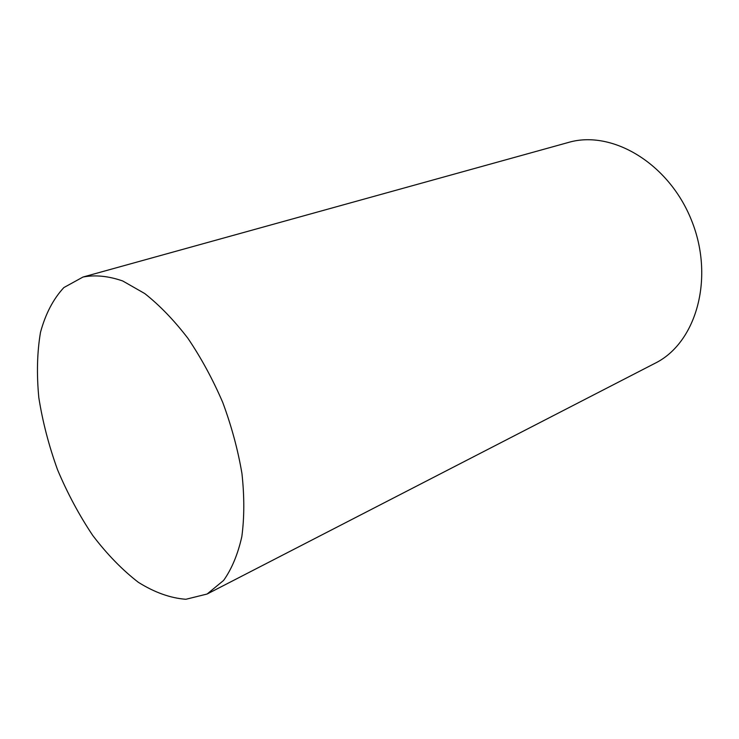 <?xml version="1.0" encoding="UTF-8"?>
<svg xmlns="http://www.w3.org/2000/svg" width="739" height="739" viewBox="0 0 739 739"><rect width="100%" height="100%" fill="white"/><g stroke="black" fill="none" stroke-linecap="round" stroke-linejoin="round"><path stroke-width="1.11" d="M207.105 594.027L656.999 362.267C697.071 340.855 714.53 276.709 691.381 219.991C668.647 163.107 611.837 129.602 568.402 142.461L83.045 277.014L63.877 287.563C53.319 298.916 45.522 313.826 40.497 332.31C37.116 352.318 36.562 374.091 38.816 397.647C42.613 421.683 48.857 445.728 57.55 469.773C67.48 493.329 79.212 515.222 92.745 535.452C107.072 554.278 122.268 569.889 138.322 582.295C154.562 592.456 170.413 598.119 185.868 599.283L207.105 594.027L223.621 580.411C231.797 568.873 237.866 554.278 241.829 536.625C244.406 517.457 244.443 496.405 241.939 473.468C237.949 449.922 231.566 426.283 222.79 402.552C212.804 379.338 201.174 357.925 187.918 338.314C174.025 320.218 159.624 305.29 144.705 293.522L122.729 280.977C108.457 276.026 95.229 274.705 83.045 277.014"/></g></svg>

